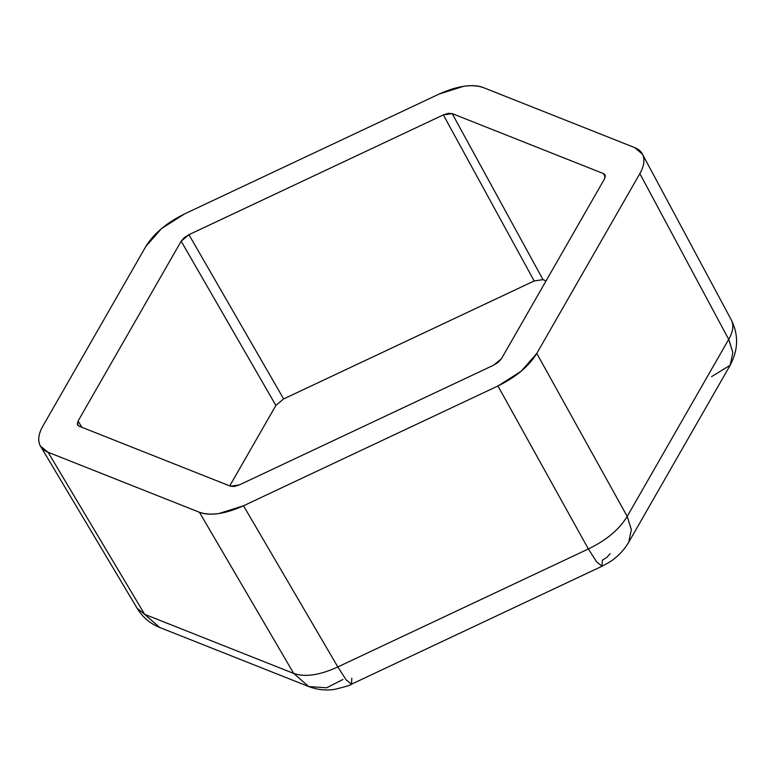 <?xml version="1.0" encoding="UTF-8"?>
<svg xmlns="http://www.w3.org/2000/svg" width="775" height="775" viewBox="0 0 775 775"><rect width="100%" height="100%" fill="white"/><g stroke="black" fill="none" stroke-linecap="round" stroke-linejoin="round"><path stroke-width="1.16" d="M137.165 608.327L144.673 614.333L48.069 452.261L40.503 446.168C37.558 440.868 38.333 434.203 42.819 426.192L145.884 246.392L161.491 228.606L184.731 213.832L439.144 94.046L463.789 86.267C471.675 85.105 478.156 85.531 483.242 87.546L634.599 147.56C639.685 149.575 642.698 152.917 643.637 157.567C644.577 162.227 643.308 167.574 639.85 173.619L536.784 353.419L627.208 516.412L728.703 339.353L639.85 173.619L536.784 353.419L521.178 371.215L497.938 385.979L243.515 505.775L337.813 666.936L588.361 548.971L497.938 385.979L243.515 505.775L218.87 513.554C210.994 514.716 204.513 514.29 199.417 512.265L48.069 452.261L144.673 614.333L293.715 673.436L199.417 512.265L48.069 452.261C42.974 450.236 39.961 446.904 39.021 442.244C38.091 437.594 39.351 432.237 42.819 426.192L145.884 246.392C153.779 233.537 166.732 222.687 184.731 213.832L439.144 94.046C457.279 85.88 471.985 83.719 483.242 87.546L634.599 147.56L642.417 154.118C645.052 159.379 644.19 165.869 639.85 173.619L728.703 339.353C733.082 331.671 733.964 325.2 731.319 319.93M610.09 553.708L606.97 557.264L602.32 560.218L602.049 566.225L596.721 561.943L588.361 548.971C606.428 540.233 619.37 529.383 627.208 516.412L536.784 353.419C528.879 366.275 515.937 377.134 497.938 385.979L588.361 548.971L337.813 666.936L243.515 505.775C225.38 513.941 210.684 516.102 199.417 512.265L293.715 673.436C305.05 677.379 319.746 675.219 337.813 666.936L346.173 679.908L351.511 684.189L351.782 678.183M543.004 279.659L534.188 280.957L443.339 114.903L452.164 113.596L543.004 279.659L546.065 280.87L543.004 279.659L452.164 113.596L603.512 173.61L605.072 174.917L604.558 178.822L501.502 358.622L493.733 365.132L239.32 484.918L493.733 365.132L498.383 362.177L501.502 358.622L604.558 178.822L605.323 175.615L603.512 173.61L452.164 113.596L448.27 113.344L443.339 114.903L188.935 234.689L184.285 237.644L181.166 241.199L78.101 420.999L77.345 424.206L79.147 426.211L230.504 486.216L234.389 486.477L239.32 484.918L230.504 486.216L79.147 426.211L77.636 424.991L78.101 420.999L181.166 241.199L275.871 405.441L229.739 485.915L275.871 405.441L181.166 241.199L188.935 234.689L443.339 114.903L534.188 280.957L283.64 398.931L188.935 234.689L283.64 398.931L534.237 280.938M81.85 427.277L78.101 420.999L81.85 427.277M603.512 173.61L605.304 176.952L603.512 173.61M283.592 398.951L275.871 405.441M342.957 679.481L326.682 687.783L308.721 686.553L293.715 673.436L144.673 614.333L159.669 627.459L144.605 614.313M728.752 339.266L732.859 352.557L730.186 365.238L711.586 376.64M642.388 154.06L731.29 319.881C738.711 334.674 738.342 349.787 730.186 365.238L732.859 352.557L728.703 339.353L627.208 516.412C619.39 529.393 606.438 540.243 588.361 548.971L596.721 561.943L602.049 566.225L351.511 684.189L346.173 679.908L337.813 666.936C319.736 675.238 305.04 677.398 293.715 673.436L308.721 686.553L159.669 627.459C150.098 623.594 142.61 617.229 137.204 608.375M730.186 365.238L628.699 542.297L631.363 529.625L627.208 516.412L631.363 529.625L628.699 542.297C623.439 550.986 616.755 557.768 608.646 562.64L602.049 566.225M137.214 608.423L40.552 446.255M351.511 684.189C351.414 684.916 345.844 686.631 334.8 689.333C326.188 690.748 317.498 689.818 308.721 686.553"/></g></svg>

